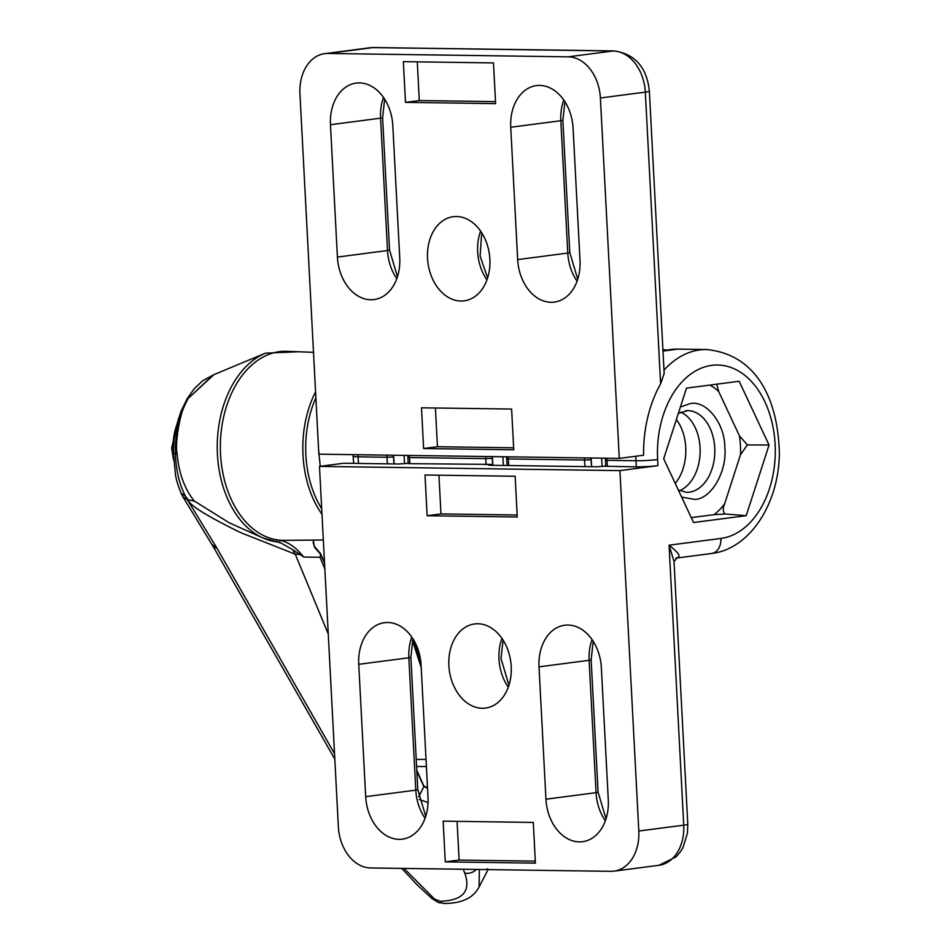 <?xml version="1.0" encoding="UTF-8"?>
<svg xmlns="http://www.w3.org/2000/svg" width="951" height="951" viewBox="0 0 951 951"><rect width="100%" height="100%" fill="white"/><g stroke="black" fill="none" stroke-linecap="round" stroke-linejoin="round"><path stroke-width="1.43" d="M479.363 869.476L479.078 886.986L488.053 869.606M487.637 868.75L485.961 869.571M313.497 352.334L286.833 351.323A94.553 64.121 90.8 0 0 279.546 351.656A94.553 64.121 90.8 0 0 220.359 445.448A94.553 64.121 90.8 0 0 277.597 539.942L275.968 541.749M194.349 501.177L188.108 499.774C189.083 505.005 206.617 515.965 240.698 532.643L295.262 554.195L292.706 549.702L300.124 554.516L300.813 553.66C294.751 546.647 287.891 542.177 280.236 540.227A2.045 1.486 -76.6 0 1 278.263 542.201L278.263 542.201A2.045 1.486 -76.6 0 1 278.108 542.153L275.54 541.654A96.301 65.31 -89.2 0 1 262.833 537.921L229.203 522.777L194.123 500.892C184.423 488.481 178.764 472.849 177.159 453.996L175.436 453.865C175.02 433.157 179.287 414.66 188.25 398.374C181.07 406.529 174.473 441.882 177.159 453.996M292.706 549.702L281.032 543.009L262.833 537.921A96.301 65.31 -89.2 0 1 262.821 537.921A96.301 65.31 -89.2 0 1 217.244 444.89A96.301 65.31 -89.2 0 1 265.424 353.166L213.202 374.944L188.25 398.374L213.927 374.646M420.841 662.051L413.804 640.213M434.31 898.85A10.223 4.137 131 0 1 431.932 898.505C441.989 904.877 437.127 901.833 444.188 903.45L444.188 903.45A10.223 6.93 -89.2 0 1 440.016 901.286L434.31 898.85L404.02 868.418M213.297 546.754L211.859 544.4L216.994 548.24L213.297 546.754L334.811 759.112M173.427 452.617L175.471 474.811C176.327 480.1 178.206 486.211 181.094 493.141L185.564 496.351C179.406 484.689 176.03 470.531 175.436 453.865L173.427 452.617L174.188 439.421L176.827 424.586L180.94 411.498L187.192 398.6L194.23 388.757L202.753 380.697L213.987 374.623M181.094 493.141L182.842 496.755L187.335 499.762L185.564 496.351L188.108 499.774L187.335 499.762M280.818 542.938L278.405 542.225M412.472 640.475L421.222 667.638M323.328 539.99L284.183 540.37A94.553 64.121 90.8 0 1 280.236 540.227A94.553 64.121 -89.2 0 1 277.597 539.942M324.85 569.007L320.047 557.298L303.714 557.036L300.124 554.516L295.262 554.195L328.261 633.996M320.225 466.299L318.585 449.407M320.047 557.298L320.594 554.136L324.553 563.182M428.069 802.549L419.141 799.47M418.606 796.736L419.748 794.846L417.858 790.364M320.166 553.339L320.594 554.136M314.21 546.433A1.022 0.594 139.2 0 1 314.519 546.563L314.519 546.563A1.022 0.594 139.2 0 1 314.496 547.241L320.558 554.278M419.748 794.846A416.883 236.751 141.3 0 1 423.849 786.655L427.534 788.106M416.835 771.023L423.849 786.643M492.368 456.611A101.186 68.627 90.8 0 0 492.463 458.632A101.186 68.627 90.8 0 0 492.963 465.324M502.889 456.765A101.186 68.627 90.8 0 0 502.972 458.774A101.186 68.627 90.8 0 0 503.483 465.467M492.82 465.312A98.131 66.546 -89.2 0 1 492.202 456.611M394.047 463.933A98.131 66.546 -89.2 0 1 393.512 456.944A98.131 66.546 -89.2 0 1 393.429 455.22M394.19 463.933A101.186 68.627 -89.2 0 1 393.69 457.241A101.186 68.627 -89.2 0 1 393.595 455.22M404.674 463.767A101.186 68.627 -89.2 0 1 404.199 457.383A101.186 68.627 -89.2 0 1 404.116 455.374M539.015 666.841A42.415 31.026 82.6 0 1 564.704 625.223A42.415 31.026 82.6 0 1 567.973 625.033A42.415 31.026 82.6 0 1 601.353 667.721L608.295 800.076A42.415 31.026 82.6 0 1 582.594 841.694A42.415 31.026 82.6 0 1 545.945 799.197L539.015 666.841L589.121 660.315L596.063 792.67L545.945 799.197M358.741 664.309A42.415 31.026 82.6 0 1 384.442 622.691A42.415 31.026 82.6 0 1 387.699 622.501A42.415 31.026 82.6 0 1 421.091 665.189L428.021 797.544A42.415 31.026 82.6 0 1 402.332 839.162A42.415 31.026 82.6 0 1 365.683 796.665L358.741 664.309L408.859 657.783L415.789 790.138L365.683 796.665M477.83 623.761A42.415 31.026 82.6 0 1 511.056 664.226A42.415 31.026 82.6 0 1 485.533 708.079A42.415 31.026 82.6 0 1 482.264 708.269A42.415 31.026 82.6 0 1 449.038 667.804A42.415 31.026 82.6 0 1 474.573 623.951A42.415 31.026 82.6 0 1 477.83 623.761M680.393 407.052L689.82 403.711C706.022 399.693 724.84 423.147 724.817 447.327C727.36 471.149 711.241 499.18 694.836 499.406L681.653 497.111M517.273 516.987L427.142 515.715L425.002 475.001L515.145 476.261L517.273 516.987M535.413 863.139L445.282 861.879L443.142 821.153L533.285 822.425L535.413 863.139M638.81 831.019L619.921 470.614L319.477 466.394L338.366 826.799A40.881 29.909 -97.4 0 0 370.545 867.954L610.899 871.33A40.881 29.909 -97.4 0 0 614.049 871.14A40.881 29.909 -97.4 0 0 638.81 831.019L683.733 825.171A15.335 1.094 -3 0 0 687.787 824.208L674.021 561.53L669.064 545.185C679.394 553.173 681.665 557.464 675.876 558.047M438.934 475.191L440.967 513.92L427.142 515.715M440.967 513.92L517.166 514.99M457.074 821.355L459.107 860.073L445.282 861.879M459.107 860.073L535.306 861.142M408.181 463.351L398.992 464.005L343.786 463.232L319.477 466.394M619.921 470.614L657.937 465.657A15.335 1.094 177 0 1 636.302 466.846L605.739 466.263L605.418 460.153L607.059 460.332L607.38 466.442M605.728 466.121L596.539 466.775L490.252 465.277L488.612 465.098L492.725 464.421M492.725 464.409L409.845 463.672L408.193 463.494L407.872 457.383L409.524 457.562L409.845 463.672M693.552 522.527L746.226 515.656L769.05 445.032L739.189 381.268L686.503 388.127L663.691 458.762L693.552 522.527M747.391 444.89L740.484 454.733A71.111 48.228 90.8 0 0 739.498 435.974L747.391 444.89L769.05 445.032M724.614 503.84C722.701 508.345 722.855 511.721 725.078 513.992L714.082 514.657A71.111 48.228 90.8 0 0 724.614 503.84L740.484 454.733M746.226 515.656L725.078 513.992M691.258 517.629L714.082 514.657M716.745 384.192L718.742 391.622A71.111 48.228 90.8 0 0 709.945 385.084M739.498 435.974L718.742 391.622M680.714 412.128A40.881 27.722 -89.2 0 1 700.15 451.666A40.881 27.722 -89.2 0 1 679.608 490.645M330.461 124.712A42.415 31.026 82.6 0 1 356.161 83.094A42.415 31.026 82.6 0 1 359.419 82.903A42.415 31.026 82.6 0 1 392.811 125.591L399.741 257.947A42.415 31.026 82.6 0 1 374.052 299.565A42.415 31.026 82.6 0 1 337.403 257.067L330.461 124.712L380.578 118.186L387.509 250.541L337.403 257.067M510.735 127.244A42.415 31.026 82.6 0 1 536.423 85.614A42.415 31.026 82.6 0 1 539.692 85.435A42.415 31.026 82.6 0 1 573.073 128.123L580.015 260.479A42.415 31.026 82.6 0 1 554.326 302.097A42.415 31.026 82.6 0 1 517.665 259.599L510.735 127.244L560.84 120.718L567.783 253.073L517.665 259.599M456.492 216.519A42.415 31.026 82.6 0 1 489.717 256.984A42.415 31.026 82.6 0 1 464.183 300.837A42.415 31.026 82.6 0 1 460.926 301.027A42.415 31.026 82.6 0 1 427.7 260.562A42.415 31.026 82.6 0 1 453.223 216.709A42.415 31.026 82.6 0 1 456.492 216.519M421.483 407.801L511.614 409.061L513.754 449.787L423.623 448.527L421.483 407.801M403.343 61.649L493.474 62.909L495.614 103.635L405.483 102.363L403.343 61.649M299.945 93.769L318.835 454.174L619.279 458.394L600.39 97.977A40.881 29.909 -97.4 0 0 568.211 56.834L327.857 53.458A40.881 29.909 -97.4 0 0 324.707 53.648A40.881 29.909 -97.4 0 0 299.945 93.769M435.415 407.991L437.448 446.72L423.623 448.527M437.448 446.72L513.647 447.79M417.275 61.839L419.296 100.568L405.483 102.363M419.296 100.568L495.507 101.638M600.39 97.977L645.325 92.128A15.335 1.094 -3 0 0 649.367 91.165L664.167 373.577L660.612 383.835A107.32 72.787 -89.2 0 0 643.589 455.232L619.279 458.394M666.021 350.325A101.186 68.627 90.8 0 0 664.892 350.455A101.186 68.627 90.8 0 0 662.966 350.741M675.234 483.405A41.903 28.423 90.8 0 0 685.742 447.374A41.903 28.423 90.8 0 0 676.363 419.534M591.142 458.002A101.186 68.627 90.8 0 0 591.237 460.011A101.186 68.627 90.8 0 0 591.736 466.703M601.65 458.144A101.186 68.627 90.8 0 0 601.745 460.165A101.186 68.627 90.8 0 0 602.221 466.537M591.593 466.703A98.131 66.546 -89.2 0 1 591.046 459.713A98.131 66.546 -89.2 0 1 590.975 458.002M321.985 514.313A92.616 62.814 -89.2 0 1 302.989 455.137A92.616 62.814 -89.2 0 1 315.566 391.848M321.7 508.749A90.571 61.423 -89.2 0 1 305.853 454.97A90.571 61.423 -89.2 0 1 315.887 397.827M265.424 353.166L298.103 351.751M463.149 869.25L464.742 873.006A10.223 8 -23 0 0 476.38 869.44M464.742 873.006C471.209 891.182 462.959 900.609 440.016 901.286M334.538 753.679L216.994 548.24L187.406 499.762M426.024 759.469L416.229 759.409M416.597 766.482L426.405 766.542M431.932 898.505L417.204 884.905L401.762 868.394M303.714 557.036L300.813 553.66M313.259 540.097L314.496 547.241M427.51 787.666L423.968 786.275M176.601 425.501A40.881 27.722 90.8 0 0 173.308 448.266A40.881 27.722 90.8 0 0 173.451 450.429M592.057 639.607A42.415 31.026 -97.4 0 0 589.121 660.315L591.142 659.839L598.084 792.183L606.025 818.835M411.795 637.075A42.415 31.026 -97.4 0 0 408.859 657.783L410.88 657.307L417.81 789.663L425.751 816.303M501.926 638.347A42.415 31.026 -97.4 0 0 498.99 659.055A42.415 31.026 -97.4 0 0 508.286 687.157M657.937 465.657L657.617 459.547A86.886 58.914 -89.2 0 1 711.835 365.35A86.886 58.914 -89.2 0 1 775.124 444.236A86.886 58.914 -89.2 0 1 720.906 538.432L669.064 545.185L683.733 825.171A40.881 29.909 -97.4 0 1 658.972 865.291L614.049 871.14M720.906 538.432A15.335 11.21 -97.4 0 1 711.621 553.482C750.719 548.87 779.238 502.211 779.345 452.854C778.156 403.165 759.005 354.723 706.534 349.528A102.209 69.316 90.8 0 0 699.77 349.92A102.209 69.316 90.8 0 0 663.988 370.129M635.815 456.242A102.209 69.316 90.8 0 0 635.981 460.748L607.059 460.332A102.209 69.316 90.8 0 1 606.964 458.216M657.617 459.547A15.335 1.094 177 0 1 635.981 460.748L636.302 466.846M685.849 410.666A40.881 27.722 -89.2 0 1 687.644 410.606A40.881 27.722 -89.2 0 1 714.795 449.871A40.881 27.722 -89.2 0 1 689.213 492.214A40.881 27.722 -89.2 0 1 686.503 492.368L678.289 489.931M598.084 792.183L596.063 792.67A42.415 31.026 -97.4 0 0 605.359 820.784M417.81 789.663L415.789 790.138A42.415 31.026 -97.4 0 0 425.085 818.252M486.08 464.742L485.759 458.632L409.524 457.562A102.209 69.316 90.8 0 1 409.429 455.446M485.664 456.516A102.209 69.316 -89.2 0 0 485.759 458.632L492.285 458.323M662.99 351.085L677.623 349.124A102.209 69.316 90.8 0 0 662.99 351.216M383.515 97.477A42.415 31.026 -97.4 0 0 380.578 118.186L382.599 117.71L384.656 99.189M563.777 100.01A42.415 31.026 -97.4 0 0 560.84 120.718L562.861 120.23L564.918 101.721M480.588 231.093A42.415 31.026 -97.4 0 0 486.948 279.915M358.563 463.434A102.209 69.316 -89.2 0 1 358.075 456.837L386.986 457.253L386.879 455.137M353.677 463.363L353.13 456.29A15.335 1.094 -3 0 0 358.075 456.837L357.956 454.721M508.179 456.837L508.298 458.953A102.209 69.316 90.8 0 0 508.785 465.538M584.425 457.906L584.532 460.022L508.298 458.953L506.645 458.762L506.538 456.813M397.47 276.705L389.541 250.065L387.509 250.541A42.415 31.026 -97.4 0 0 396.805 278.655M577.744 279.225L569.804 252.586L567.783 253.073A42.415 31.026 -97.4 0 0 577.079 281.175M327.857 53.458L372.78 47.609A40.881 29.909 -97.4 0 0 369.642 47.788L324.707 53.648M568.211 56.834L613.145 50.985L372.78 47.609A15.335 10.402 -89.2 0 1 373.802 47.55L369.642 47.788M660.612 383.835L645.325 92.128A40.881 29.909 -97.4 0 0 613.145 50.985A15.335 10.402 -89.2 0 1 614.156 50.926L373.802 47.55M591.046 459.702L584.532 460.022A102.209 69.316 -89.2 0 0 585.02 466.608M393.512 456.932L386.986 457.253A102.209 69.316 -89.2 0 0 387.485 463.838M444.188 903.45C461.651 903.498 473.289 898.006 479.078 886.986L479.078 886.986M211.871 544.412L182.842 496.755M320.523 553.53L314.519 546.563L313.212 542.926L313.58 540.085M320.606 553.66L324.517 562.623M416.8 770.298L423.944 786.204M427.498 787.547L423.92 786.144M173.641 460.213L171.655 448.076L178.538 418.392M503.067 640.059L501.011 658.567L508.951 685.207M678.336 413.412L687.644 410.606M593.198 641.319L591.142 659.839M412.936 638.787L410.88 657.307M711.621 553.482L676.981 557.987L674.021 561.554M687.787 824.208L687.442 833.135L683.068 847.4L680.69 851.407L676.161 856.815L658.972 865.291M677.623 349.124L706.534 349.528M407.872 457.383L407.789 455.422M605.418 460.153L605.323 458.204M481.729 232.817L480.1 255.985L487.601 277.965M507.156 465.514L506.645 458.762M389.541 250.065L382.599 117.71M569.804 252.586L562.861 120.23M353.047 454.661L353.13 456.29M649.367 91.165C646.882 67.462 635.149 54.041 614.156 50.926M662.906 349.54L665.129 349.98M667.543 350.004L662.93 349.944"/></g></svg>
